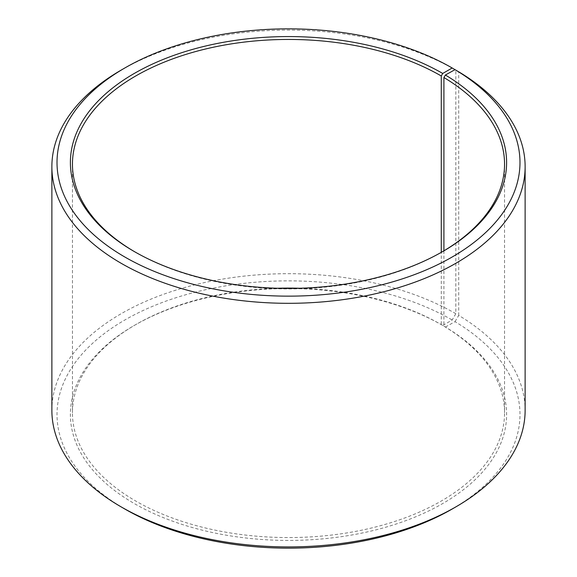 <?xml version="1.0" encoding="UTF-8"?>
<svg xmlns="http://www.w3.org/2000/svg" width="577" height="577" viewBox="0 0 577 577"><rect width="100%" height="100%" fill="white"/><g stroke="black" fill="none" stroke-linecap="round" stroke-linejoin="round"><path stroke-width="0.43" stroke-dasharray="2.88 2.16" d="M443.915 250.822L443.915 326.178A216.05 124.733 180 0 1 504.55 412.822A216.05 124.733 180 0 1 288.5 537.562A216.05 124.733 180 0 1 72.45 412.822A216.05 124.733 180 0 1 135.725 324.62A216.05 124.733 180 0 1 277.335 288.255M441.996 251.954A216.05 124.733 180 0 1 441.275 252.38A216.05 124.733 180 0 1 135.725 252.38A216.05 124.733 180 0 1 135.004 251.954M442.725 251.536L441.275 252.38L441.268 324.62L442.725 325.464L452.18 320.004L455.823 313.7L455.823 70.12A236.628 136.619 180 0 0 121.177 70.098M299.665 288.255A216.05 124.733 180 0 1 441.268 324.62M443.915 326.178L445.394 327.029A218.106 125.923 180 0 1 440.922 504.572A218.106 125.923 180 0 1 133.381 503.029A218.106 125.923 180 0 1 134.275 325.464A218.106 125.923 180 0 1 442.725 325.464M445.394 327.029L455.015 321.663A231.485 133.648 180 0 1 452.188 509.008M124.812 509.008A231.485 133.648 180 0 1 124.82 320.004A231.485 133.648 180 0 1 452.18 320.004M455.015 321.663L458.715 315.403A236.628 136.619 180 0 1 525.128 410.305M51.872 410.305A236.628 136.619 180 0 1 197.947 284.086A236.628 136.619 180 0 1 455.823 313.7M458.715 315.403L458.715 71.793M72.45 164.178L72.45 412.822M504.55 164.178L504.55 412.822M135.725 324.62L134.275 325.464M135.725 252.38L134.275 251.536"/><path stroke-width="0.87" d="M455.015 69.658A231.485 133.648 180 0 1 450.269 258.092A231.485 133.648 180 0 1 123.867 256.448A231.485 133.648 180 0 1 124.812 67.992L121.177 70.098A236.628 136.619 180 0 0 51.872 166.695A236.628 136.619 180 0 0 288.5 303.314A236.628 136.619 180 0 0 525.128 166.695A236.628 136.619 180 0 0 458.715 71.793L455.015 69.658L445.394 75.024L443.915 77.527L443.915 250.822M443.915 77.527A216.05 124.733 180 0 1 504.55 164.178A216.05 124.733 180 0 1 441.996 251.954M135.004 251.954A216.05 124.733 180 0 1 72.45 164.178A216.05 124.733 180 0 1 205.823 48.937A216.05 124.733 180 0 1 441.268 75.976L441.268 252.373M277.335 288.255A216.05 124.733 180 0 1 299.665 288.255M525.128 166.695L525.128 410.305A236.628 136.619 180 0 1 455.823 506.902L452.188 509.008A231.485 133.648 180 0 1 124.812 509.008L121.177 506.902A236.628 136.619 180 0 1 51.872 410.305L51.872 166.695M455.823 506.902A236.628 136.619 180 0 1 121.177 506.902M455.823 70.12L452.18 67.992L442.725 73.452L441.268 75.976M124.812 67.992A231.485 133.648 180 0 1 452.18 67.992M445.394 75.024A218.106 125.923 180 0 1 442.725 251.536A218.106 125.923 180 0 1 134.275 251.536A218.106 125.923 180 0 1 134.275 73.452A218.106 125.923 180 0 1 442.725 73.452"/></g></svg>
